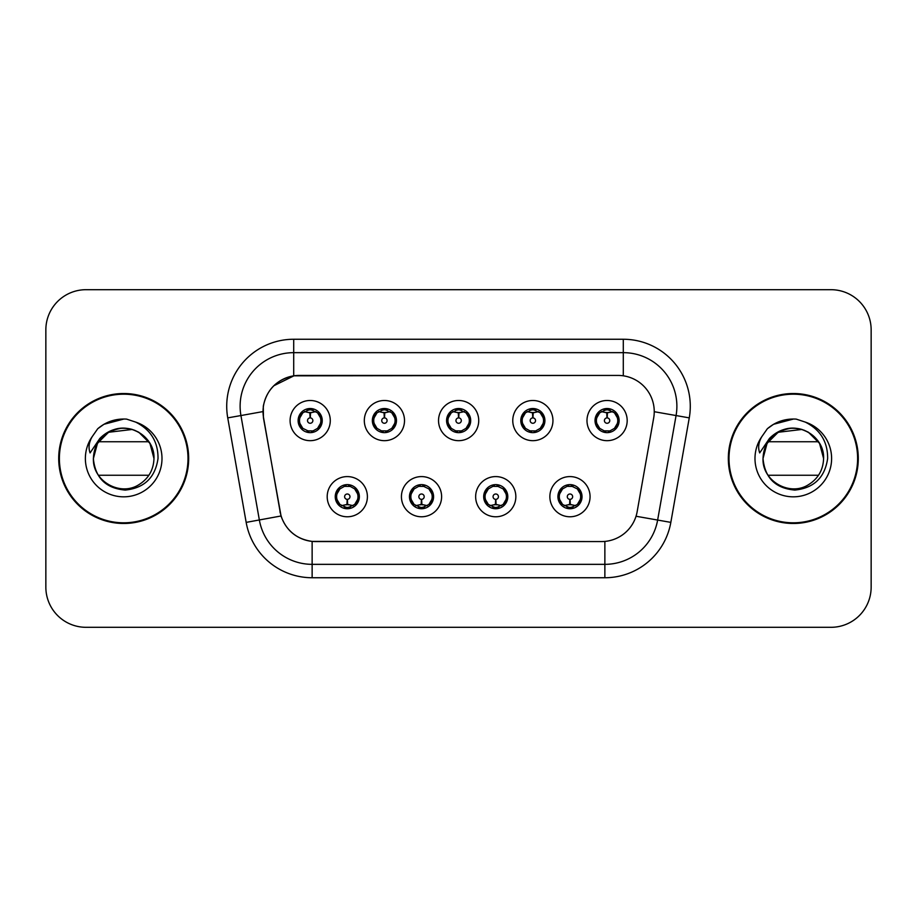 <?xml version="1.0" encoding="UTF-8"?>
<svg xmlns="http://www.w3.org/2000/svg" width="917" height="917" viewBox="0 0 917 917"><rect width="100%" height="100%" fill="white"/><g stroke="black" fill="none" stroke-linecap="round" stroke-linejoin="round"><path stroke-width="1.38" d="M441.616 496.682A20.094 20.094 0 0 1 421.522 516.775A20.094 20.094 0 0 1 401.428 496.682A20.094 20.094 0 0 1 421.522 476.588A20.094 20.094 0 0 1 441.616 496.682M409.463 496.682A12.059 12.059 0 0 0 421.522 508.74A12.059 12.059 0 0 0 433.581 496.682A12.059 12.059 0 0 0 421.522 484.623A12.059 12.059 0 0 0 409.463 496.682L414.14 504.453A10.717 10.717 0 0 1 414.14 488.91L409.578 496.682M515.847 496.682A20.094 20.094 0 0 1 495.742 516.775A20.094 20.094 0 0 1 475.648 496.682A20.094 20.094 0 0 1 495.742 476.588A20.094 20.094 0 0 1 515.847 496.682M483.683 496.682A12.059 12.059 0 0 0 495.742 508.74A12.059 12.059 0 0 0 507.8 496.682A12.059 12.059 0 0 0 495.742 484.623A12.059 12.059 0 0 0 483.683 496.682L488.371 504.453A10.717 10.717 0 0 1 488.371 488.91L483.798 496.682M590.067 496.682A20.094 20.094 0 0 1 569.973 516.775A20.094 20.094 0 0 1 549.868 496.682A20.094 20.094 0 0 1 569.973 476.588A20.094 20.094 0 0 1 590.067 496.682M557.914 496.682A12.059 12.059 0 0 0 569.973 508.74A12.059 12.059 0 0 0 582.031 496.682A12.059 12.059 0 0 0 569.973 484.623A12.059 12.059 0 0 0 557.914 496.682L562.591 504.453A10.717 10.717 0 0 1 562.591 488.91L558.017 496.682M367.396 496.682A20.094 20.094 0 0 1 347.302 516.775A20.094 20.094 0 0 1 327.197 496.682A20.094 20.094 0 0 1 347.302 476.588A20.094 20.094 0 0 1 367.396 496.682M335.244 496.682A12.059 12.059 0 0 0 347.302 508.74A12.059 12.059 0 0 0 359.361 496.682A12.059 12.059 0 0 0 347.302 484.623A12.059 12.059 0 0 0 335.244 496.682L339.92 504.453A10.717 10.717 0 0 1 339.92 488.91L335.347 496.682M404.512 420.582A20.094 20.094 0 0 1 384.406 440.676A20.094 20.094 0 0 1 364.313 420.582A20.094 20.094 0 0 1 384.406 400.488A20.094 20.094 0 0 1 404.512 420.582M372.348 420.582A12.059 12.059 0 0 0 384.406 432.641A12.059 12.059 0 0 0 396.465 420.582A12.059 12.059 0 0 0 384.406 408.523A12.059 12.059 0 0 0 372.348 420.582M478.731 420.582A20.094 20.094 0 0 1 458.638 440.676A20.094 20.094 0 0 1 438.532 420.582A20.094 20.094 0 0 1 458.638 400.488A20.094 20.094 0 0 1 478.731 420.582M446.579 420.582A12.059 12.059 0 0 0 458.638 432.641A12.059 12.059 0 0 0 470.696 420.582A12.059 12.059 0 0 0 458.638 408.523A12.059 12.059 0 0 0 446.579 420.582M552.951 420.582A20.094 20.094 0 0 1 532.857 440.676A20.094 20.094 0 0 1 512.763 420.582A20.094 20.094 0 0 1 532.857 400.488A20.094 20.094 0 0 1 552.951 420.582M520.799 420.582A12.059 12.059 0 0 0 532.857 432.641A12.059 12.059 0 0 0 544.916 420.582A12.059 12.059 0 0 0 532.857 408.523A12.059 12.059 0 0 0 520.799 420.582M627.182 420.582A20.094 20.094 0 0 1 607.077 440.676A20.094 20.094 0 0 1 586.983 420.582A20.094 20.094 0 0 1 607.077 400.488A20.094 20.094 0 0 1 627.182 420.582M595.018 420.582A12.059 12.059 0 0 0 607.077 432.641A12.059 12.059 0 0 0 619.135 420.582A12.059 12.059 0 0 0 607.077 408.523A12.059 12.059 0 0 0 595.018 420.582M330.28 420.582A20.094 20.094 0 0 1 310.187 440.676A20.094 20.094 0 0 1 290.093 420.582A20.094 20.094 0 0 1 310.187 400.488A20.094 20.094 0 0 1 330.28 420.582M298.128 420.582A12.059 12.059 0 0 0 310.187 432.641A12.059 12.059 0 0 0 322.245 420.582A12.059 12.059 0 0 0 310.187 408.523A12.059 12.059 0 0 0 298.128 420.582M263.58 417.888A36.176 36.176 0 0 1 299.206 375.431L618.069 375.431A36.176 36.176 0 0 1 653.695 417.888L637.155 511.675A36.176 36.176 0 0 1 601.529 541.569L315.735 541.569A36.176 36.176 0 0 1 280.109 511.675L263.58 417.888M58.711 458.5A64.981 64.981 0 0 0 123.692 523.481A64.981 64.981 0 0 0 188.673 458.5A64.981 64.981 0 0 0 123.692 393.519A64.981 64.981 0 0 0 58.711 458.5M728.327 458.5A64.981 64.981 0 0 0 793.308 523.481A64.981 64.981 0 0 0 858.289 458.5A64.981 64.981 0 0 0 793.308 393.519A64.981 64.981 0 0 0 728.327 458.5M601.392 541.569L312.135 541.397C296.764 539.219 286.413 530.828 281.095 516.225L263.443 417.888L263.294 406.254C266.767 389.484 276.9 379.351 293.704 375.832L617.932 375.431M273.713 385.816L293.99 375.798M227.737 417.877A66.987 66.987 0 0 1 293.704 339.256L623.296 339.256A66.987 66.987 0 0 1 689.263 417.877L670.831 522.381A66.987 66.987 0 0 1 604.865 577.744L312.135 577.744A66.987 66.987 0 0 1 246.169 522.381L227.737 417.877L240.93 415.55A53.587 53.587 0 0 1 293.704 352.655L623.296 352.655A53.587 53.587 0 0 1 676.07 415.55L657.638 520.054A53.587 53.587 0 0 1 604.865 564.345L312.135 564.345A53.587 53.587 0 0 1 259.362 520.054L240.93 415.55A53.587 53.587 0 0 1 240.116 406.254M315.608 541.569L312.135 541.397L312.135 577.744M246.169 522.381L281.015 515.984M280.201 512.809L279.983 511.675M240.93 415.55L262.892 411.607M871.15 329.879A40.188 40.188 0 0 0 830.962 289.692L86.038 289.692A40.188 40.188 0 0 0 45.85 329.879L45.85 587.121A40.188 40.188 0 0 0 86.038 627.308L830.962 627.308A40.188 40.188 0 0 0 871.15 587.121L871.15 329.879L871.15 587.121M45.85 329.879L45.85 587.121M830.962 289.692L86.038 289.692M86.038 627.308L830.962 627.308M308.949 412.398L309.831 412.558L310.072 417.911A2.671 2.671 180 0 0 307.516 420.651A2.671 2.671 180 0 0 310.187 423.264A2.671 2.671 180 0 0 312.857 420.651A2.671 2.671 180 0 0 310.301 417.911L310.542 412.558L311.425 412.398M316.01 411.584L310.531 412.822M320.904 420.582A10.717 10.717 0 0 1 317.569 428.354L322.131 420.582L317.569 412.81A10.717 10.717 0 0 1 320.904 420.582M308.112 432.457L308.674 431.196L302.805 428.354C298.403 423.173 298.403 417.992 302.805 412.81L298.243 420.605L302.805 428.354A10.717 10.717 0 0 1 302.828 412.799A10.717 10.717 0 0 0 299.469 420.582M310.657 409.876L312.926 410.22A10.717 10.717 0 0 1 313.006 410.243L313.557 409.005M307.046 410.335L309.717 409.876L309.671 408.879M312.261 408.707L311.333 409.922L317.569 412.81C321.97 418.003 321.97 423.184 317.569 428.354L313.006 430.921L313.557 432.159M312.261 432.457L311.7 431.196L313.006 430.921M311.333 431.242L311.906 432.515M313.052 430.91L307.057 430.83M308.112 408.707L308.674 409.968L302.805 412.81M309.04 409.922L308.467 408.65M309.843 412.822L304.364 411.584M348.529 504.866L347.646 504.717L347.417 499.352A2.671 2.671 -0 0 0 349.973 496.624A2.671 2.671 -0 0 0 347.302 493.999A2.671 2.671 -0 0 0 344.62 496.624A2.671 2.671 -0 0 0 347.188 499.352L346.947 504.717L346.064 504.866M341.479 505.68L346.958 504.442M354.684 488.91A10.717 10.717 0 0 1 354.661 504.476A10.717 10.717 0 0 0 358.02 496.682M346.832 507.388L344.563 507.044A10.717 10.717 0 0 1 344.483 507.021L343.932 508.259M350.432 506.929L347.761 507.388L347.807 508.385M345.228 508.557L346.156 507.342L339.92 504.453C335.507 499.272 335.507 494.091 339.92 488.91L344.483 486.342L343.932 485.104M345.228 484.806L345.789 486.067L344.483 486.342M346.156 486.021L345.583 484.749M344.437 486.354L350.432 486.434M349.377 484.806L348.437 486.021L350.111 486.342L350.661 485.104M354.673 488.91C359.086 494.103 359.086 499.284 354.684 504.453L359.246 496.67L354.673 488.91L350.111 486.342M349.377 508.557L348.804 507.296L354.684 504.453M348.437 507.342L349.022 508.614M347.635 504.442L353.125 505.68M383.18 412.398L384.063 412.558L384.292 417.911A2.671 2.671 180 0 0 381.736 420.651A2.671 2.671 180 0 0 384.406 423.264A2.671 2.671 180 0 0 387.089 420.651A2.671 2.671 180 0 0 384.532 417.911L384.762 412.558L385.644 412.398M390.241 411.584L384.75 412.822M395.124 420.582A10.717 10.717 0 0 1 391.788 428.354L396.362 420.582L391.788 412.81A10.717 10.717 0 0 1 395.124 420.582M382.332 408.707L382.905 409.968L377.036 412.81C372.623 417.992 372.623 423.173 377.036 428.354A10.717 10.717 0 0 1 377.047 412.799L372.462 420.605L377.036 428.354L381.598 430.921L381.048 432.159M384.876 409.876L387.146 410.22A10.717 10.717 0 0 1 387.226 410.243L387.776 409.005M381.277 410.335L383.948 409.876L383.902 408.879M386.481 408.707L385.553 409.922L391.788 412.81C396.201 418.003 396.201 423.184 391.788 428.354L387.226 430.921L387.776 432.159M386.481 432.457L385.919 431.196L387.226 430.921M385.553 431.242L386.126 432.515M387.272 430.91L381.277 430.83M382.332 432.457L383.272 431.242L381.598 430.921M384.074 412.822L378.583 411.584M457.4 412.398L458.282 412.558L458.523 417.911A2.671 2.671 180 0 0 455.955 420.651A2.671 2.671 180 0 0 458.638 423.264A2.671 2.671 180 0 0 461.308 420.651A2.671 2.671 180 0 0 458.752 417.911L458.981 412.558L459.864 412.398M464.46 411.584L458.97 412.822M469.355 420.582A10.717 10.717 0 0 1 466.019 428.354L470.581 420.582L466.008 412.81A10.717 10.717 0 0 1 469.355 420.582M456.563 408.707L457.125 409.968L451.256 412.81C446.843 417.992 446.843 423.173 451.256 428.354A10.717 10.717 0 0 1 451.267 412.799L446.682 420.605L451.256 428.354L455.818 430.921L455.268 432.159M459.096 409.876L461.366 410.22A10.717 10.717 0 0 1 461.446 410.243L461.996 409.005M455.497 410.335L458.168 409.876L458.122 408.879M460.712 408.707L459.772 409.922L466.008 412.81C470.421 418.003 470.421 423.184 466.019 428.354L461.446 430.921L461.996 432.159M460.712 432.457L460.139 431.196L461.446 430.921M459.772 431.242L460.357 432.515M461.492 430.91L455.497 430.83M456.563 432.457L457.491 431.242L455.818 430.921M458.294 412.822L452.815 411.584M531.619 412.398L532.502 412.558L532.743 417.911A2.671 2.671 180 0 0 530.186 420.651A2.671 2.671 180 0 0 532.857 423.264A2.671 2.671 180 0 0 535.528 420.651A2.671 2.671 180 0 0 532.972 417.911L533.213 412.558L534.095 412.398M538.68 411.584L533.201 412.822M543.575 420.582A10.717 10.717 0 0 1 540.239 428.354L544.801 420.582L540.239 412.81A10.717 10.717 0 0 1 543.575 420.582M530.783 408.707L531.344 409.968L525.475 412.81C521.074 417.992 521.074 423.173 525.475 428.354A10.717 10.717 0 0 1 525.498 412.799L520.913 420.605L525.475 428.354L530.037 430.921L529.487 432.159M533.327 409.876L535.597 410.22A10.717 10.717 0 0 1 535.677 410.243L536.227 409.005M529.717 410.335L532.387 409.876L532.341 408.879M534.932 408.707L534.003 409.922L540.239 412.81C544.641 418.003 544.641 423.184 540.239 428.354L535.677 430.921L529.728 430.83M534.932 432.457L534.37 431.196L535.677 430.921L536.227 432.159M534.003 431.242L534.577 432.515M530.783 432.457L531.711 431.242L530.037 430.921M532.513 412.822L527.034 411.584M605.85 412.398L606.733 412.558L606.962 417.911A2.671 2.671 180 0 0 604.406 420.651A2.671 2.671 180 0 0 607.077 423.264A2.671 2.671 180 0 0 609.759 420.651A2.671 2.671 180 0 0 607.203 417.911L607.432 412.558L608.315 412.398M612.911 411.584L607.421 412.822M617.794 420.582A10.717 10.717 0 0 1 614.459 428.354L619.032 420.582L614.459 412.81A10.717 10.717 0 0 1 617.794 420.582M605.002 408.707L605.575 409.968L599.707 412.81C595.293 417.992 595.293 423.173 599.707 428.354A10.717 10.717 0 0 1 599.718 412.799L595.133 420.605L599.707 428.354L604.269 430.921L603.718 432.159M607.547 409.876L609.816 410.22A10.717 10.717 0 0 1 609.897 410.243L610.447 409.005M603.948 410.335L606.618 409.876L606.573 408.879M609.152 408.707L608.223 409.922L614.459 412.81C618.872 418.003 618.872 423.184 614.459 428.354L609.897 430.921L603.948 430.83M609.152 432.457L608.59 431.196L609.897 430.921L610.447 432.159M608.223 431.242L608.796 432.515M605.002 432.457L605.942 431.242L604.269 430.921M605.942 409.922L605.358 408.65M606.745 412.822L601.254 411.584M422.76 504.866L421.877 504.717L421.637 499.352A2.671 2.671 -0 0 0 424.193 496.624A2.671 2.671 -0 0 0 421.522 493.999A2.671 2.671 -0 0 0 418.851 496.624A2.671 2.671 -0 0 0 421.407 499.352L421.167 504.717L420.284 504.866M415.699 505.68L421.178 504.442M423.597 484.806L423.035 486.067L428.904 488.91C433.305 494.103 433.305 499.284 428.904 504.453L433.466 496.67L428.904 488.91A10.717 10.717 0 0 1 428.881 504.476A10.717 10.717 0 0 0 432.239 496.682M421.052 507.388L418.794 507.044A10.717 10.717 0 0 1 418.702 507.021L418.152 508.259M424.663 506.929L421.992 507.388L422.038 508.385M419.447 508.557L420.376 507.342L414.14 504.453C409.739 499.272 409.739 494.091 414.14 488.91L418.702 486.342L418.152 485.104M419.447 484.806L420.009 486.067L418.702 486.342M420.376 486.021L419.803 484.749M418.668 486.354L424.651 486.434M423.597 508.557L423.035 507.296L428.904 504.453M422.668 507.342L423.241 508.614M421.866 504.442L427.345 505.68M496.98 504.866L496.097 504.717L495.868 499.352A2.671 2.671 -0 0 0 498.424 496.624A2.671 2.671 -0 0 0 495.742 493.999A2.671 2.671 -0 0 0 493.071 496.624A2.671 2.671 -0 0 0 495.627 499.352L495.398 504.717L494.515 504.866M489.919 505.68L495.409 504.442M497.816 484.806L497.255 486.067L503.124 488.91C507.537 494.103 507.537 499.284 503.124 504.453L507.697 496.67L503.124 488.91A10.717 10.717 0 0 1 503.112 504.476A10.717 10.717 0 0 0 506.459 496.682M495.283 507.388L493.014 507.044A10.717 10.717 0 0 1 492.933 507.021L492.383 508.259M498.882 506.929L496.212 507.388L496.257 508.385M493.667 508.557L494.607 507.342L488.371 504.453C483.958 499.272 483.958 494.091 488.371 488.91L492.933 486.342L492.383 485.104M493.667 484.806L494.24 486.067L492.933 486.342M494.607 486.021L494.022 484.749M492.887 486.354L498.882 486.434M497.816 508.557L497.255 507.296L503.124 504.453M496.888 507.342L497.461 508.614M496.086 504.442L501.565 505.68M571.199 504.866L570.317 504.717L570.087 499.352A2.671 2.671 -0 0 0 572.644 496.624A2.671 2.671 -0 0 0 569.973 493.999A2.671 2.671 -0 0 0 567.291 496.624A2.671 2.671 -0 0 0 569.847 499.352L569.617 504.717L568.735 504.866M564.15 505.68L569.629 504.442M572.048 484.806L571.474 486.067L577.343 488.91C581.756 494.103 581.756 499.284 577.343 504.453L581.917 496.67L577.343 488.91A10.717 10.717 0 0 1 577.332 504.476A10.717 10.717 0 0 0 580.69 496.682M569.503 507.388L567.233 507.044A10.717 10.717 0 0 1 567.153 507.021L566.603 508.259M573.102 506.929L570.431 507.388L570.477 508.385M567.898 508.557L568.827 507.342L562.591 504.453C558.178 499.272 558.178 494.091 562.591 488.91L567.153 486.342L566.603 485.104M567.898 484.806L568.46 486.067L567.153 486.342M568.827 486.021L568.253 484.749M567.107 486.354L573.102 486.434M572.048 508.557L571.474 507.296L577.343 504.453M571.108 507.342L571.692 508.614M570.305 504.442L575.796 505.68M187.996 458.5A64.305 64.305 0 0 0 123.692 394.195A64.305 64.305 0 0 0 59.387 458.5A64.305 64.305 0 0 0 123.692 522.805A64.305 64.305 0 0 0 187.996 458.5M121.067 428.331C104.125 431.219 94.898 441.283 93.408 458.5L94.806 449.399L93.408 458.5L97.466 443.358L108.55 432.274L132.277 429.454L138.834 432.274L149.918 443.358L153.976 458.5C153.563 469.917 148.52 478.663 138.834 484.726C119.955 496.819 92.376 480.898 93.408 458.5L94.806 449.399L93.362 458.5C95.219 477.86 105.845 488.394 125.251 490.079C144.313 488.096 155.248 477.574 158.022 458.5C158.148 441.788 150.697 429.66 135.659 422.095L126.603 419.115C115.68 418.473 106.051 421.682 97.729 428.743L92.262 436.572C88.926 442.189 88.204 447.634 90.072 452.918L99.827 438.452C108.917 429.362 119.737 426.371 132.277 429.454L138.834 432.274L149.918 443.358L153.976 458.5C153.563 469.917 148.52 478.663 138.834 484.726C119.955 496.819 92.376 480.898 93.408 458.5L94.806 449.399L93.408 458.5C93.809 447.083 98.864 438.337 108.55 432.274C127.429 420.181 155.007 436.102 153.976 458.5L149.918 443.358L138.834 432.274L132.277 429.454L138.834 432.274L149.918 443.358L153.976 458.5L149.918 443.358L138.834 432.274L134.375 430.165M132.277 429.454L138.834 432.274L149.918 443.358L153.976 458.5C153.036 443.954 145.803 434.268 132.277 429.454A30.284 30.284 0 0 0 94.806 449.399A30.284 30.284 0 0 1 132.277 429.454M98.451 441.753L148.921 441.753M148.921 475.247L98.451 475.247M93.408 458.5C93.809 447.083 98.864 438.337 108.55 432.274C127.429 420.181 155.007 436.102 153.976 458.5M97.81 428.663L103.942 424.296L124.001 419L103.942 424.296L97.81 428.663L103.942 424.296L124.001 419L103.942 424.296L97.81 428.663L103.942 424.296L124.001 419L103.942 424.296L97.81 428.663L103.942 424.296L124.001 419L103.942 424.296L97.81 428.663L103.942 424.296L110.728 421.19M111.966 420.788L120.276 419.149M857.613 458.5A64.305 64.305 0 0 0 793.308 394.195A64.305 64.305 0 0 0 729.004 458.5A64.305 64.305 0 0 0 793.308 522.805A64.305 64.305 0 0 0 857.613 458.5M790.695 428.331C773.742 431.219 764.514 441.283 763.024 458.5C764.835 477.86 775.461 488.394 794.867 490.079C813.941 488.096 824.864 477.574 827.638 458.5C827.764 441.788 820.314 429.66 805.275 422.095L796.22 419.115C785.296 418.473 775.679 421.682 767.346 428.743L761.878 436.572C758.554 442.189 757.82 447.634 759.689 452.918L769.443 438.452C778.533 429.362 789.354 426.371 801.894 429.454L808.45 432.274L819.534 443.358L823.592 458.5C823.191 469.917 818.136 478.663 808.45 484.726C789.571 496.819 761.993 480.898 763.024 458.5L764.423 449.399L763.024 458.5L767.082 443.358L778.166 432.274L801.894 429.454L808.45 432.274L819.534 443.358L823.592 458.5C823.191 469.917 818.136 478.663 808.45 484.726C789.571 496.819 761.993 480.898 763.024 458.5L764.423 449.399A30.284 30.284 0 0 1 801.894 429.454L808.45 432.274L819.534 443.358L823.592 458.5L819.534 443.358L808.45 432.274L801.894 429.454L808.45 432.274L819.534 443.358L823.592 458.5L819.534 443.358L808.45 432.274L803.991 430.165M801.894 429.454L808.45 432.274L819.534 443.358L823.592 458.5C822.652 443.954 815.419 434.268 801.894 429.454A30.284 30.284 0 0 0 764.423 449.399M768.079 441.753L818.549 441.753M818.549 475.247L768.079 475.247M763.024 458.5C763.437 447.083 768.48 438.337 778.166 432.274C797.045 420.181 824.624 436.102 823.592 458.5M767.426 428.663L773.558 424.296L793.618 419L773.558 424.296L767.426 428.663L773.558 424.296L793.618 419L773.558 424.296L767.426 428.663L773.558 424.296L793.618 419L773.558 424.296L767.426 428.663L773.558 424.296L793.618 419L773.558 424.296L767.426 428.663L773.558 424.296L780.344 421.19M781.582 420.788L789.892 419.149M623.296 339.256L623.296 375.81M604.865 541.408L604.865 577.744M636.031 516.248L670.831 522.381M654.245 411.71L689.263 417.877M293.704 339.256L293.704 375.832M307.367 410.243L306.817 409.005M307.367 430.921L306.817 432.159M350.111 507.021L350.661 508.259M373.689 420.582A10.717 10.717 0 0 1 377.047 412.799M381.598 410.243L381.048 409.005M447.92 420.582A10.717 10.717 0 0 1 451.267 412.799M455.818 410.243L455.268 409.005M522.14 420.582A10.717 10.717 0 0 1 525.498 412.799M530.037 410.243L529.487 409.005M596.359 420.582A10.717 10.717 0 0 1 599.718 412.799M604.269 410.243L603.718 409.005M424.342 507.021L424.892 508.259M424.342 486.342L424.892 485.104M498.561 507.021L499.112 508.259M498.561 486.342L499.112 485.104M572.781 507.021L573.331 508.259M572.781 486.342L573.331 485.104M92.262 436.572A38.331 38.331 0 0 0 123.692 496.831A38.331 38.331 0 0 0 135.659 422.095M761.878 436.572A38.331 38.331 0 0 0 793.308 496.831A38.331 38.331 0 0 0 805.275 422.095M311.906 408.65L311.322 409.922M308.467 432.515L309.052 431.242M345.583 508.614L346.168 507.342M349.022 484.749L348.437 486.021M386.126 408.65L385.541 409.922M383.283 409.922L382.687 408.65M382.687 432.515L383.283 431.242M460.357 408.65L459.772 409.922M457.503 409.922L456.918 408.65M456.918 432.515L457.503 431.242M534.577 408.65L533.992 409.922M531.722 409.922L531.138 408.65M531.138 432.515L531.722 431.242M608.796 408.65L608.212 409.922M605.358 432.515L605.942 431.242M419.803 508.614L420.387 507.342M423.241 484.749L422.657 486.021M494.022 508.614L494.618 507.342M497.461 484.749L496.876 486.021M568.253 508.614L568.838 507.342M571.692 484.749L571.108 486.021"/></g></svg>

